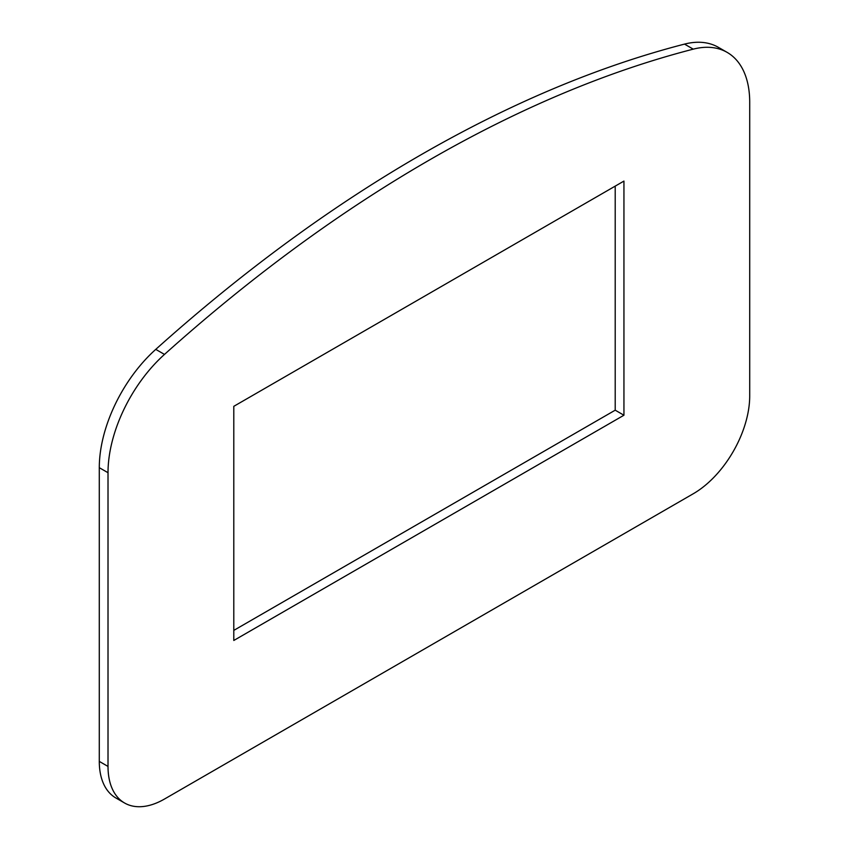 <?xml version="1.0" encoding="UTF-8"?>
<svg xmlns="http://www.w3.org/2000/svg" width="849" height="849" viewBox="0 0 849 849"><rect width="100%" height="100%" fill="white"/><g stroke="black" fill="none" stroke-linecap="round" stroke-linejoin="round"><path stroke-width="1.27" d="M727.158 52.383L718.424 47.353A108.895 62.868 120 0 0 684.517 44.106A1402.092 809.5 120 0 0 155.76 349.374A108.895 62.868 120 0 0 99.291 467.682L99.291 761.394A79.859 46.111 120 0 0 115.835 797.954L124.559 802.995A79.859 46.111 120 0 0 164.483 799.036L693.24 493.768A79.859 46.111 120 0 0 749.709 395.952L749.709 102.241A108.895 62.868 120 0 0 727.158 52.383A108.895 62.868 120 0 0 693.24 49.146A1402.092 809.5 120 0 0 164.483 354.415A108.895 62.868 120 0 0 108.014 472.713L108.014 766.435A79.859 46.111 120 0 0 124.559 802.995M233.793 630.393L615.207 410.184L615.207 186.111M623.941 415.225L623.941 181.081L233.793 406.331L233.793 640.475L623.941 415.225L615.207 410.184M99.291 761.394L108.014 766.435M99.291 467.682L108.014 472.713M155.76 349.374L164.483 354.415M684.517 44.106L693.24 49.146"/></g></svg>
